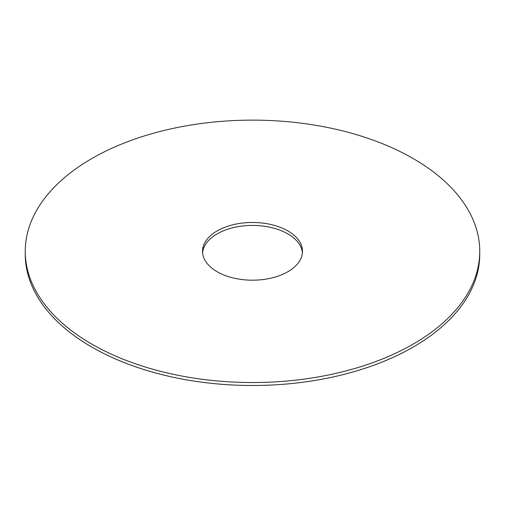 <?xml version="1.0" encoding="UTF-8"?>
<svg xmlns="http://www.w3.org/2000/svg" width="505" height="505" viewBox="0 0 505 505"><rect width="100%" height="100%" fill="white"/><g stroke="black" fill="none" stroke-linecap="round" stroke-linejoin="round"><path stroke-width="0.76" d="M479.75 251.332L479.75 254.299A227.25 131.199 180 0 1 413.191 347.074A227.25 131.199 180 0 1 165.533 375.512A227.25 131.199 180 0 1 25.25 254.299L25.25 251.332A227.25 131.199 180 0 1 252.5 120.127A227.25 131.199 180 0 1 479.75 251.332A227.25 131.199 180 0 1 413.191 344.107A227.25 131.199 180 0 1 165.533 372.545A227.25 131.199 180 0 1 25.25 251.332M202.568 252.816A49.995 28.867 180 0 1 252.5 225.438A49.995 28.867 180 0 1 302.432 252.816M287.85 271.74A49.995 28.867 180 0 1 233.367 277.996A49.995 28.867 180 0 1 202.505 251.332A49.995 28.867 180 0 1 252.5 222.465A49.995 28.867 180 0 1 302.495 251.332A49.995 28.867 180 0 1 287.85 271.74"/></g></svg>
